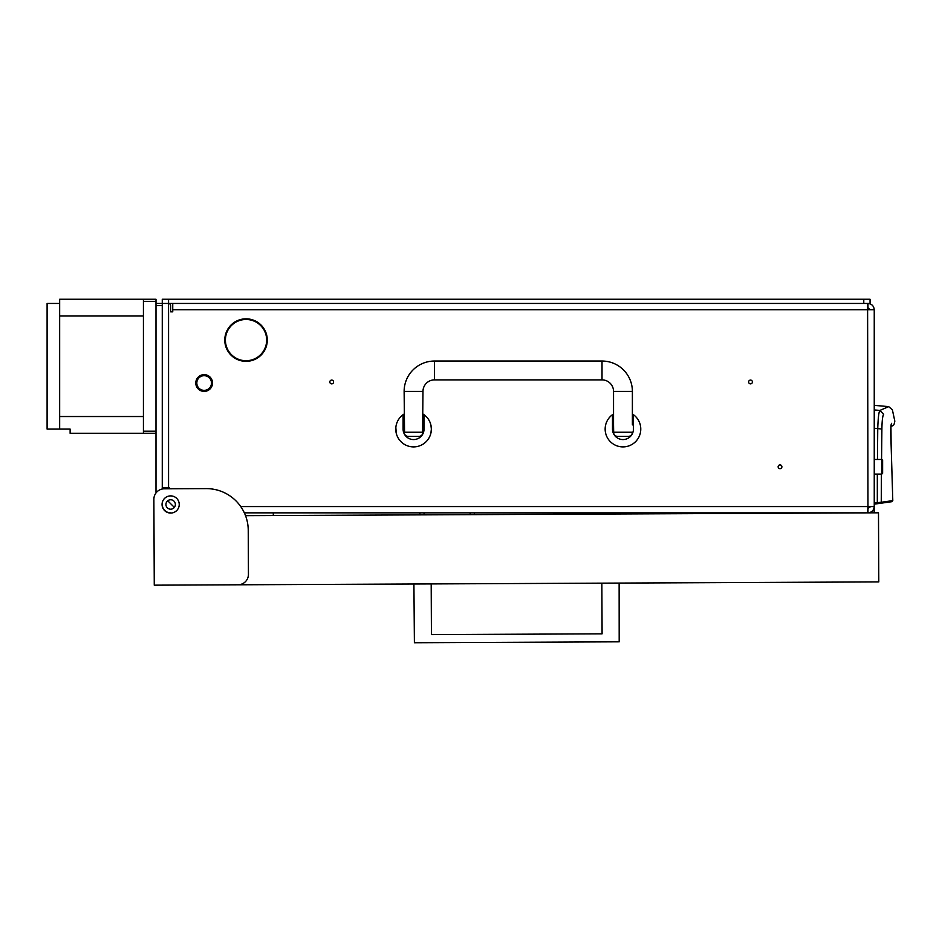 <?xml version="1.0" encoding="UTF-8"?>
<svg xmlns="http://www.w3.org/2000/svg" width="942" height="942" viewBox="0 0 942 942"><rect width="100%" height="100%" fill="white"/><g stroke="black" fill="none" stroke-linecap="round" stroke-linejoin="round"><path stroke-width="1.41" d="M227.917 330.23A20.63 20.63 0 0 0 245.521 360.715L245.509 361.339A21.254 21.254 0 0 1 227.363 329.935L227.917 330.23M752.399 381.981A1.884 1.884 0 0 0 750.515 380.085A1.884 1.884 0 0 0 748.631 381.981A1.884 1.884 0 0 0 750.515 383.865A1.884 1.884 0 0 0 752.399 381.981M333.586 381.981A1.884 1.884 0 0 0 331.702 380.085A1.884 1.884 0 0 0 329.818 381.981A1.884 1.884 0 0 0 331.702 383.865A1.884 1.884 0 0 0 333.586 381.981M781.895 466.785A1.884 1.884 0 0 0 780.011 464.901A1.884 1.884 0 0 0 778.127 466.785A1.884 1.884 0 0 0 780.011 468.669A1.884 1.884 0 0 0 781.895 466.785M165.933 504.476A4.71 4.71 0 0 1 170.643 499.766A4.71 4.71 0 0 1 175.365 504.476A4.71 4.71 0 0 1 170.643 509.186A4.71 4.71 0 0 1 165.933 504.476M162.271 502.592L162.071 503.994M171.126 513.049L172.045 512.943M225.409 334.963L225.409 345.219M240.905 360.715L245.521 360.715M246.545 360.715A20.63 20.63 0 0 0 264.149 330.23L264.702 329.935A21.254 21.254 0 0 1 246.569 361.339L246.545 360.715L251.161 360.715M240.905 319.468L251.161 319.468M867.841 508.668L870.055 506.572M244.355 512.848L867.971 512.848L867.971 508.668M228.435 329.335L227.893 329.005A21.254 21.254 0 0 1 264.172 329.005L263.63 329.335A20.63 20.63 0 0 0 228.435 329.335M172.739 303.454L172.739 311.826L170.643 311.826L170.643 305.538A2.096 2.096 0 0 0 168.559 303.454L863.779 303.454L863.779 299.262L870.055 299.262L870.055 303.454L863.779 303.454M163.307 488.851A2.096 2.096 0 0 1 164.367 488.557L169.395 488.557L169.395 487.72L162.271 487.72M162.271 504.476A8.372 8.372 0 0 0 170.643 512.848M172.739 309.73L874.247 309.73L874.247 506.572L867.971 506.572L867.594 512.848M867.971 512.848C871.75 512.448 873.846 510.364 874.247 506.572L874.247 512.825M240.74 506.572L867.971 506.572L867.594 303.454M867.841 307.634L870.055 309.73M874.247 309.73C873.846 305.938 871.75 303.854 867.971 303.454L867.971 307.634M155.995 303.454L168.559 303.454L168.559 487.72M225.091 336.459L225.091 343.736L225.091 336.459M877.32 474.109L877.32 503.723L877.167 502.687L874.247 503.087L874.247 504.158L877.32 503.723L874.247 504.158M874.247 409.935L879.899 410.429L888.671 406.614L874.247 405.354M874.247 428.257L877.744 428.586C878.109 417.895 878.815 411.842 879.899 410.429L883.678 414.386C895.289 408.381 895.289 408.381 883.678 414.386C882.654 415.54 882.053 420.426 881.889 429.046L877.744 428.586L877.461 459.46M877.32 503.723L891.85 501.686L892.733 500.638L881.253 502.263L881.418 474.109M881.571 459.46L881.889 429.046M877.167 502.687L881.253 502.263L880.37 503.299M891.12 444.895L892.792 500.638L891.12 444.718C890.484 431.695 890.649 424.571 891.627 423.335C895.877 420.426 895.877 420.426 891.627 423.335L891.108 426.043M879.487 502.451L879.11 503.475L879.487 502.451M890.708 500.873L890.331 501.898M890.955 426.008L891.132 424.677M196.819 383.017A7.324 7.324 0 0 0 204.155 390.353A7.324 7.324 0 0 0 211.479 383.017A7.324 7.324 0 0 0 204.155 375.693A7.324 7.324 0 0 0 196.819 383.017M212.527 383.017A8.372 8.372 0 0 1 204.155 391.401A8.372 8.372 0 0 1 195.783 383.017A8.372 8.372 0 0 1 204.155 374.645A8.372 8.372 0 0 1 212.527 383.017M613.536 413.985A17.804 17.804 0 0 0 612.488 414.692L612.488 429.093C613.43 434.498 613.43 434.498 612.488 429.093A10.468 10.468 0 0 0 622.968 439.561A10.468 10.468 0 0 0 633.436 429.093C632.494 434.498 632.494 434.498 633.436 429.093L633.436 414.692A17.804 17.804 0 0 0 632.388 413.985M632.694 432.955L633.012 432.037M612.759 431.424L613.018 432.354M613.23 432.955L613.372 433.285A10.468 10.468 0 0 0 633.436 429.093M612.488 414.692A17.804 17.804 0 0 0 622.968 446.897A17.804 17.804 0 0 0 633.436 414.692M640.513 432.072L640.76 429.093C640.219 423.688 640.219 423.688 640.76 429.093L640.513 426.125M605.659 433.285L605.176 428.269M605.412 426.125L605.317 426.761M612.488 429.093A10.468 10.468 0 0 0 613.336 433.202M605.164 429.093L605.659 424.901M404.13 413.985A17.804 17.804 0 0 0 403.094 414.692L403.094 429.093C404.024 434.498 404.024 434.498 403.094 429.093A10.468 10.468 0 0 0 413.562 439.561A10.468 10.468 0 0 0 424.03 429.093C423.088 434.498 423.088 434.498 424.03 429.093L424.03 414.692A17.804 17.804 0 0 0 422.982 413.985M423.288 432.955L423.606 432.037M403.353 431.424L403.612 432.354M403.824 432.955L404.554 432.237L422.569 432.237L422.852 433.285A4.192 4.192 0 0 1 418.79 436.417L408.322 436.417L418.79 436.417M403.094 414.692A17.804 17.804 0 0 0 413.562 446.897A17.804 17.804 0 0 0 424.03 414.692M430.93 425.219L431.354 429.093C430.812 423.688 430.812 423.688 431.354 429.093L430.93 432.955M396.264 433.285L395.828 427.48M395.911 426.761L395.758 429.093M403.094 429.093A10.468 10.468 0 0 0 412.749 439.525A10.468 10.468 0 0 0 423.9 430.706M423.994 429.917A10.468 10.468 0 0 0 424.03 429.093M422.569 432.237L422.982 391.401A11.516 11.516 0 0 1 434.498 379.885L602.02 379.885A11.516 11.516 0 0 1 613.536 391.401L632.388 391.401A30.368 30.368 0 0 0 602.02 361.033L434.498 361.033A30.368 30.368 0 0 0 404.13 391.401L404.554 432.237M613.96 432.237L632.388 432.237A4.192 4.192 0 0 1 628.196 436.417L617.728 436.417A4.192 4.192 0 0 1 613.678 433.285L613.536 424.901L612.488 424.901M404.271 433.285A4.192 4.192 0 0 0 408.322 436.417M613.536 391.401L613.536 424.901M632.388 391.401L632.388 424.901M881.783 459.46L882.619 460.297L882.619 473.273L881.783 474.109L881.783 459.46L874.459 459.46M881.783 474.109L874.459 474.109M869.961 506.572L869.961 507.22M874.247 443.753L874.247 489.816M162.059 504.512A8.584 8.584 0 0 1 170.608 495.892A8.584 8.584 0 0 1 179.239 504.441A8.584 8.584 0 0 1 170.69 513.06A8.584 8.584 0 0 1 162.059 504.512M245.532 515.663L878.486 512.801L878.792 581.909L238.02 584.794A10.468 10.468 0 0 0 248.441 574.279L248.241 530.299A41.884 41.884 0 0 0 206.18 488.615L164.297 488.804A10.468 10.468 0 0 0 153.876 499.319L154.264 585.17L238.02 584.794M153.946 516.075L153.876 499.319M431.189 583.922L431.424 634.602L602.091 633.836L601.856 583.157M619.129 583.074L619.188 641.82L414.398 642.738L413.915 584.005M431.424 634.602L602.091 633.836M474.321 512.848L474.332 514.626M419.885 514.874L419.885 512.848M162.271 489.004L162.271 299.262L863.779 299.262M155.995 492.96L156.631 492.195M162.271 305.538L155.995 305.538L155.995 492.195M174.352 507.385L167.735 500.767M155.995 479.772L155.995 462.181M155.995 433.285L143.431 433.285L143.431 416.529L59.664 416.529L143.431 416.529L143.431 299.262L155.995 299.262L155.995 301.358L143.431 301.358M143.431 431.189L155.995 431.189L155.995 301.358M143.431 299.262L59.664 299.262L59.664 316.017L143.431 316.017L59.664 316.017L59.664 429.093L70.132 429.093L70.132 433.285L143.431 433.285M59.664 303.454L59.664 429.093L47.1 429.093L47.1 303.454L59.664 303.454M872.645 510.764L874.247 510.764M890.944 426.243L891.12 444.718M602.02 379.885L602.02 361.033M434.498 379.885L434.498 361.033M422.982 391.401L404.13 391.401M470.14 514.65L470.14 512.848M424.065 512.848L424.077 514.85M168.559 299.262L168.559 303.454M891.014 426.679L892.863 425.572C893.652 425.643 894.299 424.171 894.818 421.145L892.392 409.852L888.671 406.614M892.792 500.638L891.897 501.674M892.863 425.572L891.615 426.326M890.791 434.344L890.802 435.557M890.908 439.384L890.944 440.397M891.014 442.104L891.12 444.129M424.03 424.901L422.982 424.901M404.13 424.901L403.094 424.901M273.298 512.848L273.31 515.533"/></g></svg>
